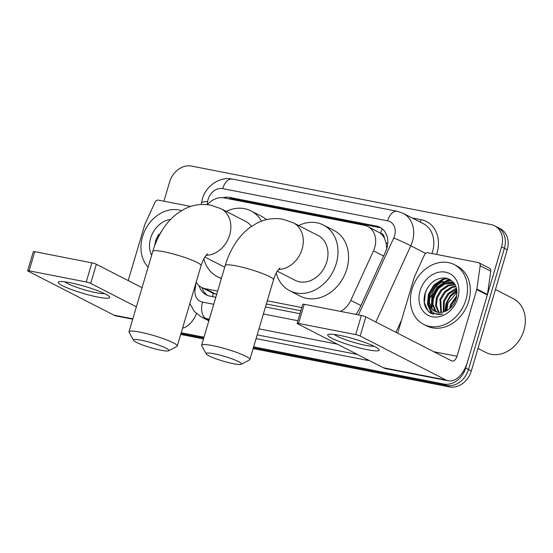 <?xml version="1.0" encoding="UTF-8"?>
<svg xmlns="http://www.w3.org/2000/svg" width="553" height="553" viewBox="0 0 553 553"><rect width="100%" height="100%" fill="white"/><g stroke="black" fill="none" stroke-linecap="round" stroke-linejoin="round"><path stroke-width="0.83" d="M340.558 311.394A20.136 16.251 -62.9 0 0 350.775 300.39L373.489 250.841A20.136 16.251 -62.9 0 0 374.72 247.571A20.136 16.251 -62.9 0 0 367.738 226.488A20.136 16.251 -62.9 0 0 364.22 225.278L224.117 197.919A20.136 16.251 -62.9 0 0 207.382 204.631M386.727 248.774L386.042 242.746L384.328 238.025A6.712 5.419 -62.9 0 0 380.519 233.166A20.136 11.585 -79 0 1 382.171 228.769M380.519 233.166L380.229 233.11A20.136 16.251 117.1 0 1 384.328 238.025M196.184 282.168A20.136 16.251 -62.9 0 0 201.748 287.491L213.278 293.353L216.7 294.3M266.339 303.991L300.867 310.738M380.229 233.11L367.738 226.488M201.748 287.491A20.136 16.251 -62.9 0 0 205.267 288.701L217.647 291.12M267.286 300.811L301.807 307.558M163.923 201.195L169.591 182.041A20.136 16.251 117.1 0 1 191.428 166.066L491.078 224.58A20.136 16.251 117.1 0 1 494.596 225.79A20.136 16.251 117.1 0 1 501.578 246.873L465.681 368.063A20.136 16.251 117.1 0 1 443.845 384.045L446.665 385.489L253.378 347.747L446.665 385.489A20.136 16.251 117.1 0 0 468.502 369.508A20.136 16.251 117.1 0 1 446.665 385.489L449.485 386.934L253.129 348.59M203.739 338.056L180.949 333.604L203.739 338.056M501.578 246.873L504.398 248.318L468.502 369.508L504.398 248.318A20.136 16.251 117.1 0 0 497.417 227.235A20.136 16.251 117.1 0 1 504.398 248.318L507.225 249.762L471.322 370.959A20.136 16.251 117.1 0 1 449.485 386.934M494.596 225.79L500.244 228.686A20.136 16.251 117.1 0 1 507.225 249.762M203.49 338.899L180.7 334.447M355.814 314.374A20.136 16.251 -62.9 0 0 359.498 308.602L385.628 251.629A20.136 16.251 -62.9 0 0 386.858 248.352A20.136 16.251 -62.9 0 0 379.876 227.276A20.136 16.251 -62.9 0 0 376.358 226.059L229.772 197.435A20.136 16.251 -62.9 0 0 222.942 197.739M228.216 198.721A20.136 16.251 117.1 0 1 232.592 198.88L379.178 227.504A20.136 16.251 117.1 0 1 381.238 228.085M430.815 297.155A26.855 21.671 117.1 0 1 438.909 283.419A26.855 21.671 117.1 0 0 430.815 297.155M440.859 281.615A26.855 21.671 117.1 0 1 446.098 278.097A26.855 21.671 117.1 0 0 440.859 281.615M443.845 384.045L253.633 346.897M203.995 337.206L181.197 332.754M433.635 298.599A26.855 21.671 117.1 0 1 439.462 287.422M442.186 284.415A26.855 21.671 117.1 0 1 446.174 281.173M446.824 280.751A26.855 21.671 117.1 0 1 449.492 279.258M199.052 285.652A20.136 16.251 -62.9 0 0 206.276 294.887A20.136 16.251 -62.9 0 0 209.794 296.097L215.822 297.272M265.461 306.97L299.989 313.71M207.734 295.523A20.136 16.251 117.1 0 1 202.032 287.636M339.342 335.277A26.855 3.595 16.5 0 1 378.729 349.116A26.855 3.595 16.5 0 1 367.572 349.738A26.855 3.595 16.5 0 1 338.208 341.097A26.855 3.595 16.5 0 1 328.662 334.289A26.855 3.595 16.5 0 1 339.342 335.277M334.282 334.434A21.484 2.876 -163.5 0 0 365.623 345.349A21.484 2.876 -163.5 0 0 373.932 346.178M397.676 333.21L414.225 277.357A3.359 2.71 -62.9 0 1 414.432 276.811L424.49 254.864A3.359 2.71 -62.9 0 1 427.925 252.749L478.317 262.585A3.359 2.71 -62.9 0 1 478.905 262.786L489.488 268.212A3.359 2.71 117.1 0 1 490.774 271.164L487.449 294.424A3.359 2.71 117.1 0 1 487.324 294.991L467.568 361.683A26.855 15.449 -79 0 1 448.31 380.81A26.855 15.449 -79 0 1 445.898 379.966L360.162 336.024A3.359 0.449 -163.5 0 0 355.703 334.593L361.372 315.459A3.359 0.449 16.5 0 1 365.83 316.89L451.566 360.833A6.712 3.864 101 0 0 452.167 361.04A6.712 3.864 101 0 0 456.985 356.263L476.741 289.565A3.359 2.71 -62.9 0 0 476.866 289.005L480.191 265.737A3.359 2.71 -62.9 0 0 478.905 262.786M448.31 380.81L385.794 368.602A26.855 15.449 -79 0 1 383.381 367.759L297.645 323.816A3.359 0.449 -163.5 0 1 297.12 323.387A3.359 0.449 -163.5 0 1 298.572 323.443L355.703 334.593M297.12 323.387L302.788 304.254A3.359 0.449 16.5 0 1 304.24 304.302L361.372 315.459M495.453 289.495L513.426 298.71A30.208 24.38 117.1 0 1 523.905 330.328A30.208 24.38 117.1 0 1 485.873 352.475L477.992 348.438M412.02 289.233A33.567 27.083 117.1 0 1 454.269 264.624A33.567 27.083 117.1 0 1 465.909 299.754A33.567 27.083 117.1 0 1 423.653 324.362A33.567 27.083 117.1 0 1 412.02 289.233M454.269 264.624L457.096 266.069A33.567 27.083 117.1 0 1 468.73 301.198A33.567 27.083 117.1 0 1 426.474 325.807L423.653 324.362M430.075 312.798L431.271 313.489L442.683 314.132C434.485 315.514 429.819 311.823 428.679 303.044A16.784 13.542 117.1 0 0 434.838 311.235A16.784 13.542 117.1 0 0 446.243 310.924C451.006 308.491 454.31 304.468 456.149 298.855C458.472 287.857 455.119 280.938 446.105 278.097C436.628 277.385 429.695 282.182 425.312 292.482C422.706 301.316 424.296 308.09 430.075 312.798M457.829 298.178A23.496 18.961 117.1 0 1 432.349 316.814A23.496 18.961 117.1 0 1 420.1 290.809A23.496 18.961 117.1 0 1 445.573 272.166A23.496 18.961 117.1 0 1 457.829 298.178M453.584 283.413L445.179 283.91L438.225 288.631L433.766 296.104L432.916 304.274L435.819 310.924L436.994 312.065M453.184 283.108L444.294 283.454L437.34 288.182L432.881 295.648L432.031 303.825L434.941 310.475L436.497 311.92M455.071 284.843L448.704 285.714L441.75 290.443L437.292 297.908L436.407 305.844L439.089 312.424M454.711 284.456L447.826 285.265L440.872 289.986L436.407 297.459L435.557 305.629L438.55 312.369M455.955 286.654L452.236 287.525L445.283 292.247L440.817 299.719L441.391 312.39M455.762 286.15L451.352 287.069L444.398 291.797L439.939 299.263L440.796 312.438M456.654 289.032L448.808 294.058L444.349 301.523L443.962 311.844M456.502 288.376L454.884 288.88L447.93 293.602L443.465 301.074L443.292 312.037M457.048 292.178L447.875 303.334L446.928 310.579M456.992 291.293L450.875 296.062L446.997 302.885L446.133 310.98M456.647 296.885L451.407 305.145L450.716 307.786M456.889 295.433L450.522 304.689L449.624 308.761M454.663 284.035L451.497 282.058L440.769 281.65L433.815 286.371L429.356 293.843L428.679 303.044M451.932 282.293L441.653 282.099L434.699 286.82L430.234 294.293L429.384 302.47L432.294 309.12L435.08 311.353M455.243 285.044L451.497 282.058M454.435 283.682L454.068 283.558M454.338 283.544L453.66 283.267M456.813 289.869L450.218 295.627L446.064 303.327L444.916 311.512M450.861 280.067L446.997 280.765M445.711 281.201L437.312 286.979L431.948 296.097L431.326 307.841M446.942 278.29L442.179 279.389L433.787 285.168L428.423 294.286L427.448 304.268L431.05 312.39L433.117 314.27M456.882 290.311L450.515 296.035L446.506 303.556L445.338 311.339M451.193 280.302L447.854 280.869M446.886 281.166L437.755 287.201L432.391 296.325L431.934 308.685M447.64 278.491L442.621 279.618L434.223 285.396L428.865 294.514L427.891 304.489L431.492 312.611L433.358 314.346M427.994 287.09L425.333 292.703L424.365 302.685L427.967 310.807L431.485 313.599M214.156 353.796A18.463 2.468 -163.5 0 0 206.228 353.892A18.463 2.468 -163.5 0 0 233.566 363.743A18.463 2.468 -163.5 0 0 241.302 364.282A18.463 2.468 -163.5 0 0 233.615 359.45A18.463 2.468 -163.5 0 0 214.156 353.796M206.228 353.892L201.707 345.743A25.175 3.366 16.5 0 1 201.61 345.238A25.175 3.366 16.5 0 1 212.518 345.611A25.175 3.366 16.5 0 1 237.659 352.793A25.175 3.366 16.5 0 1 249.887 359.54A25.175 3.366 16.5 0 1 249.534 359.913L241.302 364.282M277.281 271.17L295.095 280.295A25.175 20.316 -62.9 0 0 326.782 261.839A25.175 20.316 -62.9 0 0 318.058 235.488L293.36 222.831L283.081 219.271C273.859 217.626 265.074 218.953 256.71 223.26L249.749 227.629C244.654 231.493 240.202 236.193 236.401 241.73C231.541 248.822 227.822 256.751 225.23 265.509L201.61 345.238M298.661 225.548A36.92 29.793 117.1 0 1 323.415 225.036A36.92 29.793 117.1 0 1 336.217 263.684A36.92 29.793 117.1 0 1 289.731 290.754A36.92 29.793 117.1 0 1 276.251 272.961M323.415 225.036L333.998 230.463A36.92 29.793 117.1 0 1 346.8 269.111A36.92 29.793 117.1 0 1 300.32 296.18L289.731 290.754M141.533 340.289A18.463 2.468 -163.5 0 0 133.605 340.385A18.463 2.468 -163.5 0 0 160.944 350.236A18.463 2.468 -163.5 0 0 168.679 350.782A18.463 2.468 -163.5 0 0 160.992 345.95A18.463 2.468 -163.5 0 0 141.533 340.289M133.605 340.385L129.084 332.235A25.175 3.366 16.5 0 1 128.994 331.738A25.175 3.366 16.5 0 1 139.895 332.104A25.175 3.366 16.5 0 1 165.036 339.286A25.175 3.366 16.5 0 1 177.264 346.033A25.175 3.366 16.5 0 1 176.912 346.406L168.679 350.782M251.497 226.371A25.175 20.316 -62.9 0 0 245.622 221.345L220.924 208.688L210.652 205.128C201.43 203.483 192.638 204.81 184.273 209.117L177.313 213.486C172.218 217.35 167.766 222.05 163.971 227.587C159.112 234.679 155.386 242.608 152.801 251.366L128.994 331.738M226.225 211.405A36.92 29.793 117.1 0 1 250.979 210.893A36.92 29.793 117.1 0 1 261.479 221.159M250.979 210.893L261.562 216.32A36.92 29.793 117.1 0 1 266.463 219.638M204.852 257.027L222.659 266.152A25.175 20.316 -62.9 0 0 224.774 267.058M221.449 278.27A36.92 29.793 117.1 0 1 217.301 276.611A36.92 29.793 117.1 0 1 203.815 258.818M69.878 282.652A26.855 3.595 16.5 0 1 109.259 296.498A26.855 3.595 16.5 0 1 98.102 297.12A26.855 3.595 16.5 0 1 68.738 288.479A26.855 3.595 16.5 0 1 59.199 281.664A26.855 3.595 16.5 0 1 69.878 282.652M64.812 281.816A21.484 2.876 -163.5 0 0 96.153 292.731A21.484 2.876 -163.5 0 0 104.469 293.56M128.206 280.592L144.755 224.739A3.359 2.71 -62.9 0 1 144.962 224.193L155.027 202.246A3.359 2.71 -62.9 0 1 158.455 200.124L190.723 206.428M196.46 313.655A26.855 15.449 -79 0 1 182.566 328.143M132.713 319.178L116.324 315.977A26.855 15.449 -79 0 1 113.911 315.141L28.175 271.198A3.359 0.449 -163.5 0 1 27.65 270.77A3.359 0.449 -163.5 0 1 29.102 270.818L86.233 281.975L91.902 262.841A3.359 0.449 16.5 0 1 96.36 264.272L142.038 287.684M136.37 306.818L90.692 283.406A3.359 0.449 -163.5 0 0 86.233 281.975M27.65 270.77L33.318 251.636A3.359 0.449 16.5 0 1 34.77 251.684L91.902 262.841M148.121 267.161A33.567 27.083 117.1 0 1 142.55 236.608A33.567 27.083 117.1 0 1 181.529 210.645M151.619 255.341A23.496 18.961 117.1 0 1 150.63 238.191A23.496 18.961 117.1 0 1 170.642 219.396M162.285 230.131L155.849 239.864L154.619 245.857M158.524 234.472L155.863 240.085L154.764 245.456M383.609 256.032L373.489 250.841M212.58 296.643A20.136 11.585 -79 0 1 213.278 293.353M386.042 242.746A20.136 0.643 24.6 0 1 387.757 243.507M229.882 199.045A20.136 11.585 -79 0 1 230.076 198.624M360.888 305.574L350.775 300.39M215.87 294.141L205.267 288.701M471.322 370.959L465.681 368.063M379.178 227.504L376.358 226.059M358.468 314.892L393.777 237.88A13.424 10.832 -62.9 0 0 394.6 235.696A13.424 10.832 -62.9 0 0 387.598 220.834L222.686 188.628A13.424 10.832 -62.9 0 0 208.128 199.28A13.424 10.832 -62.9 0 0 207.638 201.527L207.195 204.61M387.598 220.834A13.424 7.721 101 0 1 397.227 211.274L403.123 213.313A26.855 21.671 117.1 0 1 412.434 241.419A26.855 21.671 117.1 0 1 410.796 245.781L425.637 253.392M397.227 211.274L232.315 179.068C219.513 176.338 205.875 186.057 202.308 199.087L201.403 203.241A13.424 3.111 8.1 0 1 207.638 201.527M412.151 217.937L421.255 219.714A3.359 1.929 -79 0 1 419.838 221.877M421.255 219.714A30.208 24.38 117.1 0 1 437.008 253.156A30.208 24.38 117.1 0 1 436.6 254.442M431.955 253.53A26.855 21.671 -62.9 0 0 432.55 251.726A26.855 21.671 -62.9 0 0 423.239 223.619L403.123 213.313M369.155 360.466A30.208 24.38 117.1 0 1 366.197 360.107L256.087 338.609M393.777 237.88A13.424 0.429 24.6 0 1 410.796 245.781L375.84 322.019M395.948 332.325L401.575 320.063M209.338 319.164L205.82 318.48L209.048 320.132M196.018 282.728L195.05 289.489A13.424 10.832 -62.9 0 0 202.543 302.104A13.424 7.721 101 0 0 205.82 318.48A26.855 21.671 117.1 0 1 201.133 316.862L208.847 320.816M337.33 344.16L258.977 328.855M257.186 334.89L357.445 354.466M202.543 302.104L213.741 304.288M263.38 313.986L297.908 320.726M366.404 359.056A3.359 1.929 -79 0 1 366.197 360.107M194.006 289.523A13.424 3.111 8.1 0 1 195.05 289.489M232.315 179.068A13.424 7.721 101 0 0 222.686 188.628M232.592 198.88L229.772 197.435M383.381 367.759L445.898 379.966M304.24 304.302L298.572 323.443M433.822 351.736L456.985 356.263M487.324 294.991L476.741 289.565M365.83 316.89L360.162 336.024M476.866 289.005L487.449 294.424M490.774 271.164L480.191 265.737M433.282 298.42A26.855 21.671 117.1 0 1 437.478 289.475M440.893 285.189A26.855 21.671 117.1 0 1 445.497 281.214M446.236 280.717A26.855 21.671 117.1 0 1 449.133 279.085M278.463 269.477A25.175 20.316 -62.9 0 0 302.083 249.182A25.175 20.316 -62.9 0 0 293.36 222.831M279.956 267.908L277.537 270.776C277.274 271.219 275.546 273.438 273.507 279.811A25.175 3.366 -163.5 0 0 261.272 273.058A25.175 3.366 -163.5 0 0 236.138 265.875A25.175 3.366 -163.5 0 0 225.23 265.509M206.034 255.334A25.175 20.316 -62.9 0 0 229.654 235.039A25.175 20.316 -62.9 0 0 220.924 208.688M207.52 253.765L205.101 256.633C204.838 257.076 203.11 259.295 201.071 265.661A25.175 3.366 -163.5 0 0 188.843 258.915A25.175 3.366 -163.5 0 0 163.702 251.733A25.175 3.366 -163.5 0 0 152.801 251.366M113.911 315.141L132.817 318.832M34.77 251.684L29.102 270.818M96.36 264.272L90.692 283.406M189.859 303.521L194.214 311.339L201.133 316.862M201.403 203.241L201.23 204.465M273.507 279.811L249.887 359.54M217.301 276.611L221.331 278.671M201.071 265.661L177.264 346.033"/></g></svg>
